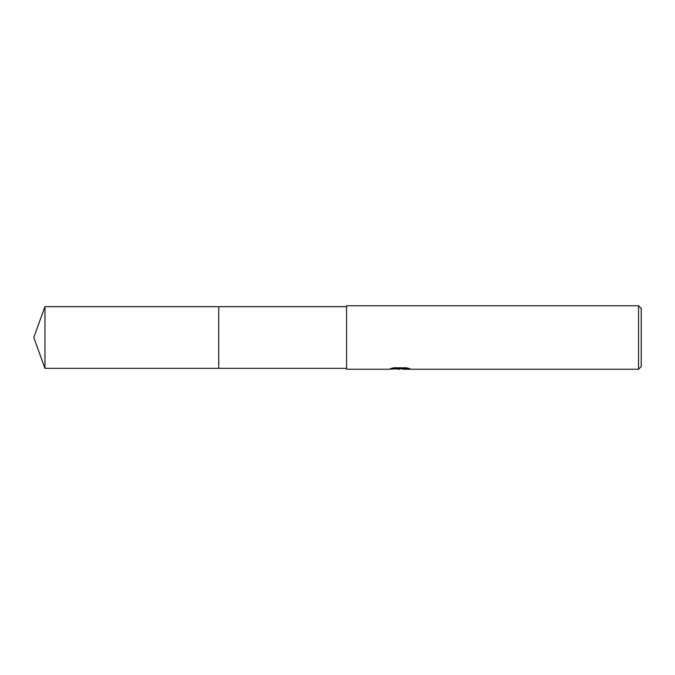 <?xml version="1.0" encoding="UTF-8"?>
<svg xmlns="http://www.w3.org/2000/svg" width="675" height="675" viewBox="0 0 675 675"><rect width="100%" height="100%" fill="white"/><g stroke="black" fill="none" stroke-linecap="round" stroke-linejoin="round"><path stroke-width="1.01" d="M346.57 368.331L218.717 368.331L218.717 306.669L346.57 306.669M218.725 368.331L218.725 306.669M402.368 368.778L395.769 368.921M399.457 369.233L397.955 369.233M638.533 369.233L638.533 305.767L641.25 308.483L641.25 366.517L638.533 369.233L402.823 369.233L403.085 368.634L408.021 368.17M392.268 368.17L400.731 368.17L400.731 368.634L388.665 369.233L346.57 369.233L346.57 305.767L638.533 305.767M400.731 368.634L390.58 368.634L393.888 367.799L406.409 367.799L410.037 368.727L402.697 369.217M44.972 368.331L44.972 306.669L218.717 306.669L218.717 368.331L44.972 368.331L33.75 337.5L44.972 306.669M399.954 368.778L402.697 368.778"/></g></svg>
